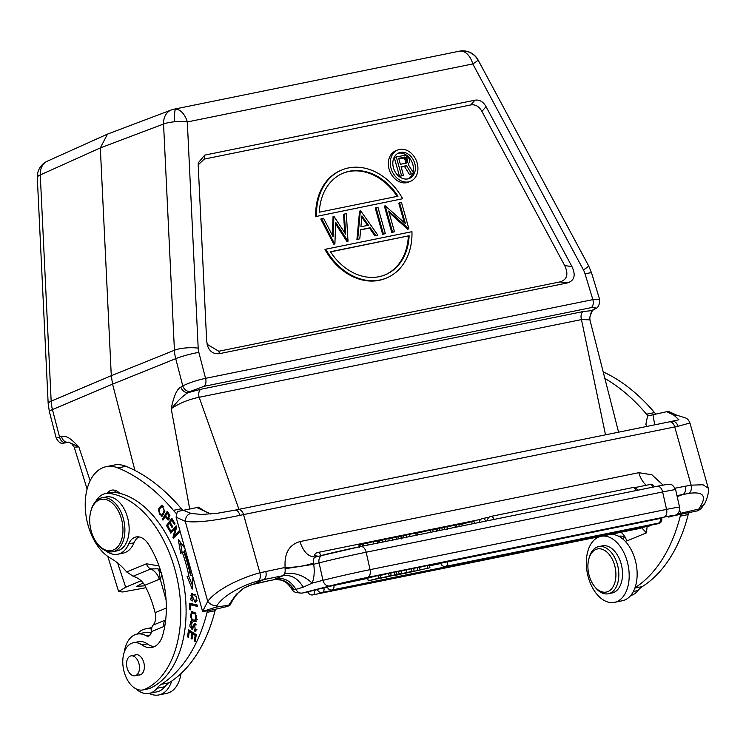 <?xml version="1.0" encoding="UTF-8"?>
<svg xmlns="http://www.w3.org/2000/svg" width="746" height="746" viewBox="0 0 746 746"><rect width="100%" height="100%" fill="white"/><g stroke="black" fill="none" stroke-linecap="round" stroke-linejoin="round"><path stroke-width="1.12" d="M172.606 526.583L170.172 522.396L171.822 520.195L174.424 524.671L175.058 523.823L171.869 518.349L166.498 525.52L169.78 531.171L170.414 530.322L167.71 525.669L169.538 523.235L171.981 527.422L172.606 526.583M159.01 565.962L146.486 563.789A6.873 5.371 -112.4 0 0 150.739 568.956L157.835 568.806L161.052 572.145M124.246 652.237A30.26 18.669 78.5 0 1 129.291 639.201A30.26 18.669 78.5 0 1 134.961 634.753A30.26 18.669 78.5 0 1 137.087 634.109A30.26 18.669 78.5 0 1 146.272 635.769A6.873 4.243 -101.5 0 0 148.361 636.152A6.873 4.243 -101.5 0 0 151.326 631.675L151.839 627.6A6.873 5.371 67.6 0 1 153.023 625.157A13.754 10.752 -112.4 0 0 155.121 612.662L153.835 608.102A75.132 46.345 -101.5 0 0 144.715 585.302C142.094 580.845 138.224 577.824 133.096 576.238L126.699 571.958A75.132 46.345 -101.5 0 0 110.66 558.26A48.136 29.691 78.5 0 1 85.482 510.973A48.136 29.691 78.5 0 1 102.873 467.686A48.136 29.691 78.5 0 1 106.258 466.66A48.136 29.691 78.5 0 1 117.961 467.919A201.56 124.33 78.5 0 1 173.426 510.357A69.014 42.578 -101.5 0 0 176.41 513.649M294.129 589.629L295.957 589.349C290.856 581.143 284.357 577.525 276.477 578.495L273.633 579.754C281.932 578.486 288.767 581.777 294.129 589.629L290.138 587.037C288.282 583.801 285.252 581.498 281.046 580.118C276.384 579.437 273.903 579.325 273.614 579.801L269.166 580.658A48.136 4.495 164.3 0 0 252.782 584.435C250.115 585.032 247.159 586.281 243.914 588.184L237.592 593.368C237.265 592.967 234.328 596.893 228.77 605.137L215.92 607.179L202.595 611.44L207.733 601.369L185.213 521.268L176.103 517.192L202.595 611.44L207.509 610.853A80.549 49.684 -101.5 0 0 207.118 612.335A171.916 106.053 78.5 0 1 161.22 684.371A34.381 21.214 -101.5 0 0 156.93 688.306A30.26 18.669 78.5 0 1 151.261 692.754A30.26 18.669 78.5 0 1 149.135 693.407A30.26 18.669 78.5 0 1 135.884 688.782M165.696 619.907L165.127 620.159A6.873 5.371 -112.4 0 0 164.083 626.407L164.81 626.081M154.497 646.577A27.509 16.971 78.5 0 1 147.288 643.882A24.068 14.845 -101.5 0 0 138.597 641.691L133.292 642.772A24.068 14.845 78.5 0 1 141.982 644.954A27.509 16.971 -101.5 0 0 151.923 647.463A27.509 16.971 -101.5 0 0 162.647 635.415A78.395 48.359 -101.5 0 0 161.658 574.252A78.395 48.359 -101.5 0 0 148.613 544.421A20.627 12.729 -101.5 0 0 136.042 536.971A20.627 12.729 -101.5 0 0 128.741 543.871A30.95 19.088 78.5 0 1 117.803 554.222A30.95 19.088 78.5 0 1 105.904 550.874M95.824 501.303A30.95 19.088 78.5 0 1 105.475 493.572A30.95 19.088 78.5 0 1 109.513 493.442A101.083 62.356 78.5 0 1 174.741 568.844A101.083 62.356 78.5 0 1 144.855 689.304A24.068 14.845 78.5 0 1 142.887 689.938L148.184 688.866A24.068 14.845 -101.5 0 0 150.151 688.232A101.083 62.356 -101.5 0 0 180.047 567.762A101.083 62.356 -101.5 0 0 119.752 493.32A17.195 10.603 -101.5 0 0 111.676 490.159A17.195 10.603 -101.5 0 0 110.473 490.532A17.195 10.603 -101.5 0 0 107.116 493.237M117.803 554.222L123.109 553.14A30.95 19.088 -101.5 0 0 134.047 542.79A20.627 12.729 78.5 0 1 138.784 536.887M170.33 532.168L170.843 533.185L175.422 528.205L172.979 537.381L173.529 538.472L179.348 532.131L178.835 531.115L174.266 536.094L176.699 526.918L176.149 525.827L170.33 532.168L171.916 531.851L176.615 526.732M184.859 548.338L178.303 539.423L180.653 553.355L182.294 552.329A111.751 68.93 78.5 0 1 188.897 575.931L187.069 576.322L192.198 589.116L192.944 577.087M192.403 575.185L190.967 575.492A115.182 71.056 -101.5 0 0 184.169 551.154L185.428 550.371M192.226 601.062L190.65 599.831L191.759 594.87L195.256 602.563L196.869 597.052L191.573 593.48L192.226 601.062M189.605 603.253L189.792 609.659L190.715 609.874L190.575 604.829L197.522 606.442L197.476 605.09L189.605 603.253M162.358 519.179L162.982 520.121L164.978 516.903L168.12 520.102L169.715 515.113L167.263 511.262L162.358 519.179L163.738 518.899M164.875 511.318L161.668 505.294L159.15 507.821L158.348 510.367L161.565 516.418L164.875 511.318M194.398 631.023L195.545 631.191L194.314 623.815L191.536 628.393L189.96 626.593C189.736 623.973 190.407 622.845 191.974 623.208L191.992 621.94L190.547 621.772L191.992 629.783L194.687 625.176L195.21 629.829L194.445 629.736L194.398 631.023L195.993 630.696L196.021 629.661M192.673 622.77L191.088 623.096L191.974 623.208M191.442 620.075L193.391 621.371L195.461 621.623L195.853 613.128L191.806 611.561L191.442 620.075L192.916 619.777M188.598 629.745L187.498 636.814L188.412 637.392L189.307 631.582L191.927 633.261L191.116 638.501L192.011 639.08L192.832 633.839L195.182 635.35L194.314 640.945L195.219 641.532L196.282 634.687L188.598 629.745M119.752 493.32A101.083 62.356 -101.5 0 0 114.819 492.369A30.95 19.088 -101.5 0 0 110.781 492.491L105.475 493.572M149.135 693.407L157.098 691.794A30.26 18.669 -101.5 0 0 159.215 691.141A30.26 18.669 -101.5 0 0 164.885 686.693A34.381 21.214 78.5 0 1 169.174 682.749A171.916 106.053 -101.5 0 0 215.072 610.713A80.549 49.684 78.5 0 1 215.463 609.24L227.101 606.526C230.421 605.192 230.98 604.726 228.77 605.137L230.02 605.146C234.375 596.436 239.41 590.552 245.108 587.484L252.493 584.51M151.13 632.832A30.26 18.669 -101.5 0 0 145.041 632.487L137.087 634.109M182.565 510.105A69.014 42.578 78.5 0 1 181.381 508.735A201.56 124.33 -101.5 0 0 125.925 466.306A48.136 29.691 -101.5 0 0 114.213 465.038L106.258 466.66M114.576 492.341A17.195 10.603 78.5 0 1 115.919 490.635M161.164 572.546L159.084 570.755L160.194 578.999L161.947 575.287M159.084 570.755L157.835 568.806A6.873 6.845 146.5 0 1 160.502 571.016M207.509 610.853L215.463 609.24M176.103 517.192L177.315 511.532L198.436 507.252M198.455 507.14L205.262 511.504L210.997 513.985M201.765 514.507L191.135 513.425L182.798 510.059M210.717 514.013L196.291 507.345M269.166 580.658A6.873 4.243 78.5 0 1 268.681 580.808L252.624 584.51L263.674 579.614L258.097 580.929C260.307 579.502 260.904 576.789 259.897 572.788C243.373 577.19 217.729 588.128 207.733 601.369C210.447 604.745 213.57 606.069 217.114 605.332C224.816 593.695 246.059 584.137 258.097 580.929M215.92 607.179L217.114 605.332M191.135 513.425C187.61 514.153 185.642 516.773 185.213 521.268C198.389 523.58 223.25 518.815 239.932 515.346A6.873 3.637 77.6 0 0 235.102 510.143L217.972 513.164L201.224 514.516M234.72 510.273A6.873 3.637 77.6 0 1 235.102 510.143L238.198 509.49A6.873 4.243 78.5 0 1 243.532 514.591A41.263 3.851 164.3 0 0 239.932 515.346M663.073 485.114L651.901 474.773L638.828 472.694L299.901 541.577C303.622 552.553 309.086 557.626 316.295 556.796C313.656 557.542 312.723 559.621 313.488 563.034L313.656 564.284L319.083 562.885A6.873 5.409 -104.4 0 1 322.673 555.155A6.873 5.409 -104.4 0 1 322.887 555.099A27.509 0.681 167.4 0 1 360.551 546.557A6.873 4.243 78.5 0 1 360.682 546.529A6.873 4.243 78.5 0 1 366.155 552.217L370.063 569.655A6.873 4.243 78.5 0 1 367.452 577.423A27.509 0.681 -12.6 0 0 329.788 585.964L302.102 593.079A13.754 8.486 78.5 0 1 301.841 593.135L307.986 591.895M672.332 516.036L697.463 510.861L701.137 508.903L703.077 505.583C705.352 503.55 707.227 498.626 708.7 490.803L708.29 488.248L703.04 484.779L691.113 485.142L674.748 426.945L243.532 514.591L259.897 572.788L285.121 567.454C284.189 553.383 289.112 544.757 299.901 541.577M276.477 578.495L283.331 575.614L284.664 573.46A6.873 4.243 -101.5 0 0 285.037 568.75L285.121 567.454C295.892 567.426 305.338 565.953 313.488 563.034M314.458 555.593L318.365 556.255M676.967 495.614L688.772 493.395C703.385 491.334 707.096 495.941 699.916 507.205L698.899 509.024L680.678 513.285L679.569 510.105M668.798 411.643L666.793 411.689L674.058 415.27L678.925 419.784L669.414 421.844A6.873 4.243 -101.5 0 1 674.748 426.945A41.263 3.851 164.3 0 1 678.067 426.302L689.938 422.973L708.29 488.248M646.521 426.498L645.887 424.25L647.584 415.97L666.793 411.689M646.95 426.414L645.887 424.25M676.725 514.376L680.678 513.285M307.977 591.886L302.102 593.079A6.873 5.409 75.6 0 1 295.957 589.349L303.165 587.214L312.154 583.12A27.509 16.971 -101.5 0 0 313.656 564.284L285.037 568.75M265.79 571.38C266.648 575.455 265.949 578.197 263.674 579.614L283.331 575.614C291.453 574.644 298.064 578.504 303.165 587.214M390.634 573.133L394.317 572.182L394.923 574.868L384.6 577.32M384.638 577.507L397.049 574.429L396.452 571.753L394.317 572.182M429.948 567.743L403.26 573.721L429.948 567.743L429.351 565.067L419.466 567.361M420.007 569.767L419.401 567.081L413.592 568.405M380.469 575.427L388.554 573.357L389.151 576.043L381.075 578.113L380.106 575.073L377.924 575.511L378.52 578.197L368.244 580.845L367.647 578.159L377.924 575.511M368.244 580.845L391.193 575.623L390.596 572.937L388.554 573.357M447.302 561.691A4.122 2.546 78.5 0 1 445.735 566.354A4.122 2.546 78.5 0 1 445.66 566.373A4.122 4.122 0 0 1 440.811 563.221L661.758 518.153A4.122 4.122 0 0 1 658.55 523.095A4.122 2.546 -101.5 0 0 658.634 523.077A4.122 2.546 -101.5 0 0 660.201 518.423M333.816 585.265A4.122 2.546 78.5 0 1 332.25 589.927A4.122 2.546 78.5 0 1 332.175 589.946A4.122 4.122 0 0 1 327.326 586.804L367.694 578.383M429.519 565.813L440.886 563.5M323.904 587.792A4.122 2.546 78.5 0 1 322.337 592.445A4.122 2.546 78.5 0 1 322.253 592.464A4.122 4.122 0 0 1 317.404 589.321L327.401 587.074M314.448 590.217A4.122 2.546 78.5 0 1 312.872 594.879A4.122 2.546 78.5 0 1 312.798 594.898A4.122 4.122 0 0 1 307.949 591.755L317.479 589.601M411.298 568.732L411.895 571.417L400.294 573.944L401.535 573.525L400.938 570.839L398.513 571.333L399.11 574.01L395.408 575.325L397.702 574.849L414.161 570.96L413.554 568.275L400.966 570.998M398.513 571.333L396.518 572.033M701.137 508.903L698.899 509.024M630.706 595.522A30.26 18.669 -101.5 0 0 632.338 594.982A30.26 18.669 -101.5 0 0 638.007 590.534A34.381 21.214 78.5 0 1 642.297 586.589A171.916 106.053 -101.5 0 0 688.194 514.553A80.549 49.684 78.5 0 1 688.586 513.08M680.622 514.703A80.549 49.684 -101.5 0 0 680.24 516.176A171.916 106.053 78.5 0 1 634.967 587.811M624.243 536.672A30.26 18.669 -101.5 0 0 618.658 536.243M655.715 413.974A69.014 42.578 78.5 0 1 654.503 412.575A201.56 124.33 -101.5 0 0 603.206 371.928M604.875 378.483A201.56 124.33 78.5 0 1 646.54 414.198A69.014 42.578 -101.5 0 0 647.985 415.839M622.975 539.153A6.873 4.243 -101.5 0 0 624.383 535.964M641.616 527.711L646.428 532.858L647.146 526.434M620.933 532.271A13.754 10.752 -112.4 0 1 626.715 540.999L646.428 532.858M654.699 424.838L652.955 414.534M601.621 536.197A33.701 20.785 78.5 0 1 627.787 563.696A33.701 20.785 78.5 0 1 616.821 601.621A33.701 20.785 78.5 0 1 614.452 602.348L622.416 600.726A33.701 20.785 -101.5 0 0 624.775 600.008A33.701 20.785 -101.5 0 0 635.751 562.083A33.701 20.785 -101.5 0 0 609.575 534.584M614.452 602.348A33.701 20.785 78.5 0 1 587.811 575.418A33.701 20.785 78.5 0 1 598.665 537.027A33.701 20.785 78.5 0 1 600.455 536.43M608.298 593.769L612.009 593.014A24.068 14.845 -101.5 0 0 622.518 572.975A24.068 14.845 -101.5 0 0 602.423 545.848L598.712 546.604A24.068 14.845 78.5 0 1 618.807 573.73A24.068 14.845 78.5 0 1 608.298 593.769A24.068 14.845 78.5 0 1 595.075 587.149L594.208 586.02A22.007 13.577 78.5 0 1 587.913 567.268A22.007 13.577 78.5 0 1 588.762 559.239A22.007 13.577 78.5 0 1 604.055 550.072A22.007 13.577 78.5 0 1 615.907 573.749A22.007 13.577 78.5 0 1 608.82 591.121A22.007 13.577 78.5 0 1 594.208 586.02M588.762 559.239L589.116 557.849A24.068 14.845 78.5 0 1 598.712 546.604M145.974 587.717L122.652 591.979L118.605 591.513L125.701 587.223L141.134 580.761M143.101 582.878L136.649 586.375L144.976 585.797M68.473 442.145L71.597 443.59L74.227 447.199L78.815 446.873C68.669 436.307 66.487 436.317 61.526 436.373A6.873 5.492 77.2 0 0 68.399 442.154L66.357 442.62L68.138 442.406A6.873 4.243 78.5 0 0 68.203 442.397M71.607 443.59L78.815 446.873L90.145 480.769M173.986 109.196A17.195 10.603 78.5 0 1 175.618 109.075A17.195 10.603 78.5 0 1 187.311 121.952L472.796 63.932L583.391 269.875A17.186 1.38 -28.2 0 0 588.622 265.837L478.027 59.894A17.195 1.38 151.8 0 1 477.99 60.109A17.195 1.38 151.8 0 1 472.796 63.932A17.195 10.603 -101.5 0 0 461.103 51.054A17.195 10.603 -101.5 0 0 459.461 51.176L173.977 109.205M207.295 344.932C209.225 351.403 213.319 354.303 219.576 353.632L567.23 282.976C574.42 280.785 576.005 275.33 571.968 266.62L486.075 106.678C483.194 101.624 479.473 99.46 474.913 100.206L204.712 155.121L198.268 162.833L198.203 165.183L206.651 340.866L207.435 345.398M583.391 269.875A17.186 13.428 -112.4 0 1 585.05 273.875L592.865 299.631L205.56 378.343C197.047 380.152 189.447 382.67 182.779 385.915L175.72 358.658A34.381 26.511 -112 0 1 174.424 350.238L163.551 124.022A17.195 13.325 -110.7 0 1 171.319 109.97L107.489 134.112L100.328 147.913L111.285 375.704L51.157 401.143A17.186 4.467 -2.8 0 0 48.182 403.847L49.357 411.55A17.186 1.884 165.5 0 1 52.444 409.573L59.503 436.83A6.873 5.492 77.2 0 0 66.338 442.63M134.914 470.428L112.571 384.134L111.285 375.704L174.424 350.238A17.186 4.467 -2.8 0 1 198.194 348.158L187.311 121.952A17.195 4.467 177.2 0 0 174.639 121.766A17.195 2.462 -95 0 1 175.618 109.075M180.84 387.09C176.933 388.992 173.715 396.201 171.207 408.715L179.133 399.791C183.926 395.38 187.022 392.983 188.402 392.592A6.873 5.194 -121.2 0 1 180.84 387.09L182.779 385.915A6.873 5.194 -121.2 0 0 190.295 391.426L203.854 386.372L591.158 307.65C595.597 306.867 596.408 307.473 593.574 309.478L591.746 310.616L583.158 311.558A6.873 4.243 78.5 0 0 581.451 319.577L589.899 319.838L618.583 432.176M61.526 436.373L56.23 438.126C58.281 441.865 60.389 443.581 62.571 443.273L68.138 442.406M107.471 134.121L47.418 161.145A17.195 13.54 65.8 0 0 40.275 174.937A17.195 4.467 177.2 0 0 38.288 176.047A17.195 4.467 177.2 0 0 37.3 177.641L48.182 403.847M190.295 391.426L188.393 392.592L200.851 389.263A6.873 4.243 -101.5 0 0 199.145 397.282L198.977 397.31C188.44 399.483 179.18 403.288 171.207 408.715L189.661 508.688M591.746 310.616L589.918 316.91C591.718 311.651 592.809 309.366 593.163 310.047L594.991 308.9A6.873 5.362 -122.2 0 1 593.592 309.459M591.158 307.65A6.873 4.243 -101.5 0 0 592.865 299.631L599.588 299.323L591.587 272.98A17.186 1.324 163.1 0 0 585.05 273.875M593.163 310.047A6.873 5.362 -122.2 0 1 591.737 310.616M589.909 319.829L589.862 317.125M571.968 266.62L564.685 265.548C568.722 274.258 567.147 279.713 559.948 281.904L567.23 282.976M207.136 344.326L218.802 351.245L559.948 281.904M564.685 265.548L481.907 111.406C479.035 106.352 475.314 104.198 470.754 104.934L204.236 159.103L198.194 164.866M385.169 205.775L384.376 206.101L391.781 232.472L394.485 231.754L388.657 211.053L408.892 228.826L401.488 202.455L399.586 202.847L405.414 223.595L385.169 205.775L392.573 232.137L394.485 231.754M389.058 212.451L407.67 229.236L408.892 228.826M399.586 202.847L398.793 203.173L404.229 222.522M376.031 207.63L375.229 207.957L382.642 234.328L385.337 233.61L377.933 207.248L376.031 207.63L383.435 234.002L382.642 234.328M359.563 211.146L356.914 239.559L359.786 238.804L360.635 229.703L370.249 227.744L369.457 228.071L374.968 235.885L377.83 235.139L360.635 210.764L359.563 211.146M360.616 229.871L369.457 228.071M333.835 244.25L334.628 243.923L321.573 218.699L320.78 219.026L333.835 244.25L334.898 243.867L335.691 222.383L348.018 241.2L346.946 241.583L347.739 241.256M335.635 223.865L346.946 241.583M332.399 235.382L333.07 216.526L333.863 216.2L345.603 234.113L344.382 214.065L343.58 214.391L344.699 232.705M325.769 249.201L324.976 249.528A58.449 45.683 67.6 0 0 385.747 278.323L386.54 277.997A58.449 45.683 -112.4 0 1 325.769 249.201L411.951 231.689A58.449 45.683 -112.4 0 1 386.54 277.997M315.717 216.573L402.681 198.734L315.717 216.573A58.449 45.683 67.6 0 1 341.118 170.265L341.91 169.939A58.449 45.683 -112.4 0 1 402.681 198.734M397.655 150.011L395.669 150.832A16.916 13.223 67.6 0 0 389.086 169.118A16.916 13.223 67.6 0 0 408.584 182.108L410.57 181.287A16.916 13.223 67.6 0 0 417.163 163.001A16.916 13.223 67.6 0 0 397.655 150.011A16.916 13.223 67.6 0 0 391.063 168.307A16.916 13.223 67.6 0 0 410.57 181.287M391.781 232.472L392.573 232.137M407.67 229.236L408.463 228.91M383.435 234.002L385.337 233.61M374.968 235.885L377.83 235.139M375.76 235.559L370.249 227.744M356.914 239.559L359.786 238.804M357.707 239.224L360.355 210.82M361.922 215.93L360.905 226.784L368.487 225.245L361.922 215.93M361.801 217.217L367.591 225.423M333.863 216.2L333.126 236.79L323.54 218.298L321.573 218.699M348.018 241.2L346.321 213.673L344.382 214.065M409.125 235.745L330.45 251.738A55.017 42.998 67.6 0 0 385.225 274.817A55.017 42.998 67.6 0 0 409.125 235.745L330.543 251.887M408.332 236.072A55.017 42.998 -112.4 0 1 384.833 274.976M316.509 216.247A58.449 45.683 -112.4 0 1 341.91 169.939M319.335 212.19L398.01 196.198A55.017 42.998 67.6 0 0 343.225 173.119A55.017 42.998 67.6 0 0 319.335 212.19M342.834 173.286A55.017 42.998 -112.4 0 1 397.114 196.375M393.45 167.822A13.82 10.798 -112.4 0 1 398.84 152.874A13.82 10.798 -112.4 0 1 414.776 163.486A13.82 10.798 -112.4 0 1 409.386 178.425A13.82 10.798 -112.4 0 1 393.45 167.822M413.032 172.158A13.82 10.798 67.6 0 0 412.79 164.306A13.82 10.798 67.6 0 0 397.87 153.35M408.37 178.77A13.82 10.798 67.6 0 0 412.575 173.641M396.182 156.604L401.544 175.646L403.455 175.263L399.558 176.466L394.205 157.425L405.563 155.121L409.256 158.656L409.731 161.556L408.183 164.446L413.676 173.184L409.461 174.461L404.509 166.461L401.171 167.141M403.455 175.263L401.068 166.75L406.495 165.649L411.438 173.641L413.676 173.184M398.672 158.236L405.815 157.219L407.335 159.047L407.708 161.546L406.449 163.085L400.378 164.316L398.672 158.236M405.283 163.318L405.693 161.08L403.828 158.031L398.784 158.628M407.288 162.488L405.311 163.299M407.708 161.546L405.721 162.367M407.68 160.259L405.693 161.08M407.335 159.047L405.358 159.868M406.682 157.9L404.696 158.712M405.815 157.219L403.828 158.031M402.756 157.826L404.742 157.005M411.438 173.641L409.461 174.461M406.495 165.649L404.509 166.461M401.544 175.646L399.558 176.466M397.049 574.429L394.923 574.868M427.178 565.505L427.775 568.191M417.35 567.501L417.947 570.186M391.193 575.623L389.151 576.043M381.075 578.113L380.106 575.073M380.702 577.758L378.52 578.197M322.253 592.464L649.514 525.958A4.122 2.546 -101.5 0 0 649.589 525.939A4.122 2.546 -101.5 0 0 650.605 525.221M407.018 572.574L406.421 569.888M414.161 570.96L411.895 571.417M401.535 573.525L399.11 574.01M400.518 574.122L405.292 572.984L400.481 573.963M474.484 523.403L473.98 521.146L471.724 521.603L472.227 523.86M463.154 525.706L462.753 523.906L471.724 521.603M458.893 524.69L462.753 523.906M456.347 524.82L458.818 524.345L459.294 526.49M457.018 526.946L456.524 524.708L454.883 525.044L455.377 527.282M447.003 527.068L454.883 525.044M447.413 528.905L446.929 526.723L444.271 527.189L437.044 528.802L437.51 530.919M437.063 528.886L432.68 529.912M433.24 531.786L432.736 529.529L417.583 533.036M430.601 532.318L430.088 530.061M417.993 534.882L417.564 532.924L415.746 533.297M416.184 535.246L415.681 532.989L401.572 536.113M400.807 536.281L397.944 536.915M398.383 538.864L397.879 536.607L392.34 538.08M396.452 539.265L395.949 537.008M391.314 538.099L379.388 540.542L379.854 542.631M379.406 540.636L377.075 541.148M377.69 543.61L377 540.925L363.106 543.853L363.572 545.941M363.899 544.011L361.689 544.431M362.603 546.137L362.174 544.216L359.908 544.673L360.346 546.604M359.908 544.673L358.91 545L359.507 547.676M128.265 657.748A10.146 6.257 78.5 0 1 131.016 655.865A10.146 6.257 78.5 0 1 138.458 662.084A10.146 6.257 78.5 0 1 137.796 673.862A10.146 6.257 78.5 0 1 135.054 675.745A10.146 6.257 78.5 0 1 127.613 669.526A10.146 6.257 78.5 0 1 128.265 657.748M138.691 675.009A10.313 6.36 -101.5 0 0 139.866 674.943A10.313 6.36 -101.5 0 0 143.754 662.383A10.313 6.36 -101.5 0 0 135.753 654.727A10.313 6.36 -101.5 0 0 134.653 655.128M171.72 681.07A33.701 20.785 78.5 0 1 161.211 694.218A33.701 20.785 78.5 0 1 158.842 694.946A33.701 20.785 78.5 0 1 149.191 693.398M137.133 634.091A33.701 20.785 78.5 0 1 143.046 629.624A33.701 20.785 78.5 0 1 145.414 628.906A33.701 20.785 78.5 0 1 151.578 629.111M158.842 694.946L166.796 693.332A33.701 20.785 -101.5 0 0 169.165 692.605A33.701 20.785 -101.5 0 0 181.036 673.535M142.887 689.938A24.068 14.845 78.5 0 1 124.209 672.09A24.068 14.845 78.5 0 1 133.292 642.772M112.879 551.714L117.122 550.856A27.509 16.971 -101.5 0 0 127.501 517.342A27.509 16.971 -101.5 0 0 106.165 496.939L101.922 497.806A27.509 16.971 78.5 0 1 123.258 518.209A27.509 16.971 78.5 0 1 114.809 551.126A27.509 16.971 78.5 0 1 112.879 551.714A27.509 16.971 78.5 0 1 97.763 544.151L97.185 543.396A26.129 16.123 78.5 0 1 91.264 531.199A26.129 16.123 78.5 0 1 90.723 511.588A26.129 16.123 78.5 0 1 99.293 499.932A26.129 16.123 78.5 0 1 121.402 518.75A26.129 16.123 78.5 0 1 113.373 550.026A26.129 16.123 78.5 0 1 97.185 543.396M90.723 511.588L90.965 510.665A27.509 16.971 78.5 0 1 99.983 498.393A27.509 16.971 78.5 0 1 101.922 497.806M174.266 536.094L175.851 535.768L179.292 532.019M172.979 537.381L174.564 537.064L174.853 535.973M175.422 528.205L176.42 528M187.069 576.322L188.897 575.931M192.421 585.396L188.663 575.996M190.482 575.614A111.751 68.93 -101.5 0 0 183.889 552.003L182.294 552.329M182.136 552.422L180.439 542.323M190.967 575.492L192.412 575.194M166.498 525.52L168.064 525.193M169.556 523.226L170.181 522.405M172.83 519.99L171.822 520.195L172.457 519.365M169.538 523.235L170.545 523.03M190.855 595.261L192.412 593.406M194.893 601.192L196.496 600.875L196.664 601.528M196.496 600.875L197.065 600.595M195.555 594.758L191.759 594.87M191.246 604.689L191.218 603.635M190.706 609.473L189.792 609.659M190.575 604.829L192.17 604.502L197.494 605.743M165.183 516.866L165.649 516.111M167.514 513.099L167.981 512.343M168.922 519.645L167.999 518.722M164.978 516.903L166.032 516.689M168.018 518.722L165.556 515.971L167.309 513.136L169.053 515.915L168.018 518.722L169.762 518.339M167.309 513.136L168.372 512.922M169.948 515.728L169.053 515.915M160.996 507.028L162.46 505.312M162.358 516.073L161.015 515.122M162.852 514.796L163.84 514.32M163.784 506.273L163.29 506.292M163.113 514.74L161.528 515.066C159.131 514.796 158.562 512.679 159.821 508.735L161.742 506.609C164.838 508.53 164.763 511.355 161.528 515.066L162.982 514.777M194.342 625.829L195.424 623.721M195.21 629.829L196.916 629.475M192.72 629.335L191.554 628.393L193.428 627.918M190.762 623.227L191.545 621.772M196.207 621.343L193.028 619.749M191.396 613.221L192.654 611.524M196.468 619.963L197.569 619.572L196.468 619.963M195.704 612.988L193.643 612.615L191.349 613.268C195.75 613.203 197.289 615.413 195.974 619.898L193.41 619.991C190.379 617.986 189.689 615.748 191.349 613.268M197.476 619.59L194.874 620.29M189.876 631.47L189.997 630.65M188.533 636.608L187.498 636.814M194.314 640.945L195.34 640.739M195.182 635.35L196.207 635.144M192.832 633.839L194.417 633.513L196.282 634.715M191.116 638.501L192.132 638.296M191.927 633.261L193.522 632.934L190.901 631.256L189.307 631.582M193.4 633.727L193.522 632.934M126.699 571.958L146.486 563.789M164.083 626.407L151.326 631.675M134.047 542.79L128.741 543.871M114.819 492.369L109.513 493.442M173.426 510.357L181.381 508.735M117.961 467.919L125.925 466.306M133.096 576.238L150.739 568.956A13.754 10.752 67.6 0 1 159.252 579.297L144.715 585.302M166.088 599.961L160.194 578.999L159.252 579.297M153.023 625.157L165.127 620.159A13.754 10.752 67.6 0 0 165.752 619.367M155.121 612.662L166.349 608.027M146.272 635.769L150.142 634.986M156.93 688.306L164.885 686.693M161.22 684.371L169.174 682.749M207.118 612.335L215.072 610.713M675.111 488.192L691.113 485.142C691.803 489.208 691.029 491.959 688.772 493.395M646.288 485.273A20.627 12.729 78.5 0 1 638.828 472.694M677.2 496.65L682.991 494.393A6.873 4.243 -101.5 0 0 685.098 486.159M703.086 505.564L699.916 507.205M678.067 426.302C676.603 422.404 674.477 420.791 671.698 421.453M329.788 585.964A6.873 5.409 -104.4 0 1 322.981 580.332L312.154 583.12C304.154 575.548 294.996 572.331 284.664 573.46M360.812 546.51L657.039 486.299A6.873 4.243 -101.5 0 1 657.17 486.271C672.015 483.408 666.849 484.536 669.871 484.406C670.589 485.254 671.726 482.587 675.652 489.73A34.381 0.858 167.4 0 0 662.653 491.95A6.873 4.243 -101.5 0 0 657.17 486.271L360.682 546.529L315.903 556.889M668.714 517.081L668.929 517.025A6.873 5.409 -104.4 0 1 668.714 517.081A27.509 0.681 -12.6 0 0 663.94 517.164A6.873 4.243 -101.5 0 0 666.551 509.397L662.653 491.95L366.155 552.217A34.381 0.858 167.4 0 0 319.083 562.885L322.981 580.332A34.381 0.858 -12.6 0 1 370.063 569.655L666.551 509.397A34.381 0.858 -12.6 0 1 679.55 507.177L675.652 489.73M663.94 517.164L367.452 577.423M680.24 516.176L688.194 514.553M654.503 412.575L646.54 414.198M634.855 588.1L642.297 586.589M633.382 591.475L638.007 590.534M622.714 538.938L623.255 538.826M676.725 415.168L674.058 415.27M125.701 587.223L117.607 562.978M203.854 386.372A6.873 4.243 78.5 0 0 205.56 378.343L198.837 352.373A17.186 13.437 -112.4 0 1 198.194 348.158M198.837 352.373A17.186 1.884 165.5 0 0 175.72 358.658L112.571 384.134L52.444 409.573A34.381 27.229 -112.9 0 1 51.157 401.143L40.275 174.937L100.328 147.913L163.551 124.022A17.195 4.467 177.2 0 1 174.639 121.766M461.103 51.054A17.195 16.999 29.1 0 1 477.99 60.109M47.418 161.145A17.195 17.195 0 0 0 37.794 172.662A17.195 8.271 14 0 0 38.288 176.047M200.851 389.263L583.158 311.558M605.51 434.834L581.451 319.577L199.145 397.282L238.972 509.332M219.576 353.632L218.802 351.245M204.236 159.103L204.712 155.121M474.913 100.206L470.754 104.934M481.907 111.406L486.075 106.678M332.175 589.946L658.513 523.617A4.122 2.546 -101.5 0 0 658.587 523.599A4.122 2.546 -101.5 0 0 659.762 522.648M312.798 594.898L640.059 528.382A4.122 2.546 -101.5 0 0 640.133 528.364A4.122 2.546 -101.5 0 0 641.15 527.655M439.431 528.233L439.916 530.425M436.69 531.087L436.233 529.073M444.775 529.436L444.271 527.189M442.303 529.94L441.8 527.702M409.526 534.248L410.03 536.505M406.495 537.223L406.001 534.975M404.024 537.726L403.53 535.535M402.019 538.127L401.544 536.01M392.582 540.048L392.079 537.819M389.272 540.719L388.769 538.453M385.906 541.4L385.402 539.153M382.763 542.044L382.278 539.843M378.921 542.827L378.483 540.841M367.638 542.799L368.132 545.018M359.32 546.809L358.91 545M377.495 543.116L377 540.925M373.662 543.89L373.159 541.624M482.522 518.554A4.122 2.546 78.5 0 1 482.606 518.535A4.122 2.546 78.5 0 1 485.655 521.128M652.992 487.119A4.122 2.546 -101.5 0 0 649.943 484.527A4.122 2.546 -101.5 0 0 649.869 484.546M490.747 516.446A4.122 2.546 78.5 0 1 490.831 516.428A4.122 2.546 78.5 0 1 494.011 519.43M635.9 490.598A4.122 2.546 -101.5 0 0 632.711 487.586A4.122 2.546 -101.5 0 0 632.627 487.604M317.563 552.525A4.122 2.546 78.5 0 1 317.647 552.506A4.122 2.546 78.5 0 1 320.864 555.621M150.151 688.232L144.855 689.304M147.288 643.882L141.982 644.954M160.549 507.541L159.15 507.821M159.28 510.171L158.348 510.367M194.109 625.875L192.757 626.155M193.587 627.423L192.207 627.703M194.976 621.045L193.391 621.371M161.211 572.658L160.39 570.83M161.462 573.543L161.854 574.952M669.414 421.844L238.198 509.49M273.614 579.801L268.681 580.808M290.129 587.037C294.036 591.326 291.966 592.464 301.841 593.135M305.916 565.263L305.254 565.319M668.929 517.025C674.729 515.495 677.405 514.563 676.948 514.218C677.424 513.099 679.354 514.432 679.55 507.177M689.938 422.973C688.772 420.119 687.271 418.431 685.434 417.919L676.641 415.14L668.761 411.512M74.227 447.199L87.105 489.087M107.825 556.46L118.605 591.513M591.587 272.98L588.622 265.837M478.027 59.894A17.195 17.195 0 0 0 459.405 51.194M174.032 109.186A17.195 17.195 0 0 0 171.319 109.97M37.794 172.662A17.195 17.195 0 0 0 37.3 177.641M56.23 438.126L49.357 411.55M594.991 308.9C598.227 307.884 599.756 304.694 599.588 299.323M445.66 566.373L658.55 523.095M658.513 523.617A4.122 4.122 0 0 0 661.814 519.654M649.514 525.958A4.122 4.122 0 0 0 651.342 525.072M640.059 528.382A4.122 4.122 0 0 0 641.886 527.506M447.525 529.408L446.929 526.723M400.798 536.234L401.395 538.91M392.284 537.81L392.881 540.496M489.106 517.22L482.606 518.535A4.122 4.122 0 0 0 479.305 522.424M634.604 487.642L649.943 484.527A4.122 4.122 0 0 1 654.503 486.812M637.429 490.281A4.122 4.122 0 0 0 632.711 487.586L490.831 516.428A4.122 4.122 0 0 0 487.53 520.745M314.448 555.621A4.122 4.122 0 0 1 317.647 552.506L480.881 519.328M131.016 655.865L136.919 654.662M135.054 675.745L140.966 674.543M145.414 628.906L151.839 627.6M194.687 625.176L196.282 624.85M195.266 620.252L196.86 619.926"/></g></svg>
